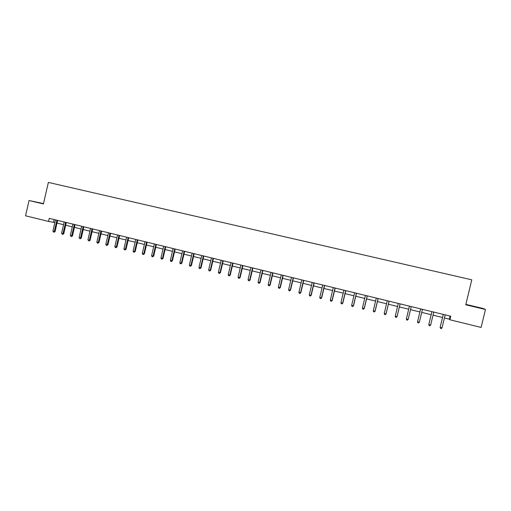 <?xml version="1.0" encoding="UTF-8"?>
<svg xmlns="http://www.w3.org/2000/svg" width="511" height="511" viewBox="0 0 511 511"><rect width="100%" height="100%" fill="white"/><g stroke="black" fill="none" stroke-linecap="round" stroke-linejoin="round"><path stroke-width="0.77" d="M43.518 203.589L29.044 200.516L25.55 215.795L48.558 221.435L54.881 222.566M29.044 200.516L43.435 203.953L48.366 182.414L471.774 279.817L465.764 304.792L485.45 309.494L483.004 308.459L465.866 304.371M485.45 309.494L481.126 327.423L449.872 319.765L450.728 316.22L49.267 218.35L48.558 221.435M444.41 317.951L449.367 319.158L449.872 319.765M57.021 223.09L63.562 224.693M65.695 225.217L72.3 226.833M74.434 227.357L81.102 228.985M83.223 229.509L89.962 231.157M92.076 231.675L98.879 233.342M100.986 233.859L107.859 235.539M109.961 236.056L116.898 237.756M118.993 238.267L126 239.978M128.082 240.489L135.166 242.227M137.242 242.731L144.389 244.482M146.459 244.993L153.683 246.762M155.74 247.267L163.035 249.049M165.085 249.553L172.456 251.355M174.5 251.859L181.942 253.68M183.973 254.178L191.491 256.017M193.516 256.516L201.11 258.374M203.129 258.866L210.794 260.744M212.806 261.236L220.554 263.133M222.547 263.625L230.378 265.541M232.364 266.027L240.266 267.962M242.246 268.447L250.23 270.402M252.198 270.881L260.265 272.861M262.226 273.34L270.376 275.333M272.325 275.812L280.558 277.824M282.494 278.297L290.81 280.335M292.733 280.807L301.139 282.864M303.055 283.337L311.544 285.413M313.447 285.879L322.026 287.98M323.917 288.44L332.578 290.567M334.456 291.027L343.213 293.167M345.085 293.627L353.931 295.792M355.784 296.246L364.72 298.437M366.566 298.884L375.598 301.1M377.425 301.547L386.552 303.783M388.366 304.224L397.59 306.485M399.391 306.926L408.711 309.206M410.499 309.647L419.889 311.946M421.716 312.393L431.15 314.699M433.021 315.159L442.5 317.478M450.108 316.066L449.367 319.158M54.134 219.538L53.514 222.234M468.102 305.188L482.448 308.612L468.102 305.188M43.499 203.672L38.836 202.771M443.28 314.597L440.15 327.27L443.299 314.406M442.034 327.838L441.248 328.586L440.514 328.401L440.207 327.385L442.034 327.838L445.177 314.865M440.514 328.401L440.15 327.27M431.897 311.819L428.812 324.459L431.916 311.633M430.658 325.015L429.885 325.756L429.157 325.577L428.838 324.562L430.658 325.015L433.782 312.087M420.604 309.066L417.564 321.764L420.598 308.995M419.365 322.211L418.605 322.952L417.883 322.773L417.564 321.764L419.365 322.211L422.476 309.334M478.705 307.756L471.116 305.936M468.708 305.342L481.196 308.325M37.482 202.439L43.467 203.793M411.253 306.594L408.155 319.426L406.366 318.985L409.413 306.146M408.155 319.426L407.414 320.167L406.699 319.995L406.366 318.985M400.049 304.051L397.034 316.667L395.258 316.226L398.293 303.438M400.094 303.994L397.085 316.577L396.3 317.408L395.591 317.229L395.258 316.226M389.063 301.183L385.997 313.926L384.234 313.486L387.249 300.743M389.101 301.196L386.073 313.843L385.275 314.667L384.572 314.489L384.234 313.486M378.089 298.513L375.042 311.205L373.292 310.771L376.294 298.073M378.153 298.526L375.138 311.129L374.333 311.946L373.63 311.767L373.292 310.771M375.138 311.129L374.333 311.946M367.198 295.856L364.164 308.503L362.427 308.069L365.416 295.422M367.288 295.882L364.292 308.433L363.468 309.244L362.778 309.072L362.427 308.069M364.292 308.433L363.468 309.244M356.391 293.225L353.369 305.821L351.645 305.393L354.621 292.79M356.506 293.25L353.523 305.763L352.686 306.562L351.996 306.389L351.645 305.393M353.523 305.763L352.686 306.562M345.66 290.606L342.651 303.157L340.946 302.736L343.903 290.178M345.8 290.638L342.83 303.106L341.987 303.898L341.303 303.732L340.946 302.736M342.83 303.106L341.987 303.898M335.005 288.012L332.016 300.519L330.317 300.098L333.261 287.584M335.178 288.051L332.22 300.468L331.358 301.26L330.681 301.088L330.317 300.098M332.22 300.468L331.358 301.26M324.434 285.432L321.457 297.894L319.771 297.479L322.703 285.01M324.626 285.477L321.681 297.856L320.812 298.635L320.142 298.469L319.771 297.479M321.681 297.856L320.812 298.635M313.939 282.87L310.975 295.294L309.302 294.879L312.221 282.455M314.156 282.928L311.225 295.256L310.343 296.029L309.672 295.863L309.302 294.879M311.225 295.256L310.343 296.029M303.521 280.335L300.57 292.707L298.909 292.298L301.809 279.919M303.758 280.392L300.845 292.682L299.951 293.448L299.286 293.282L298.909 292.298M300.845 292.682L299.951 293.448M293.173 277.812L290.242 290.139L288.594 289.731L291.481 277.396M293.435 277.875L290.535 290.12L289.628 290.88L288.971 290.714L288.594 289.731M290.535 290.12L289.628 290.88M282.909 275.308L279.983 287.597L278.348 287.188L281.222 274.899M283.19 275.378L280.303 287.578L279.389 288.332L278.731 288.172L278.348 287.188M280.303 287.578L279.389 288.332M272.708 272.823L269.802 285.068L268.179 284.665L271.041 272.414M273.015 272.9L270.147 285.055L269.214 285.802L268.569 285.643L268.179 284.665M270.147 285.055L269.214 285.802M262.59 270.357L259.697 282.557L258.081 282.155L260.929 269.949M262.916 270.434L260.061 282.551L259.115 283.292L258.47 283.132L258.081 282.155M260.061 282.551L259.115 283.292M252.536 267.905L249.655 280.06L248.059 279.664L250.888 267.502M252.888 267.994L250.045 280.066L249.093 280.801L248.455 280.641L248.059 279.664M250.045 280.066L249.093 280.801M242.559 265.471L239.691 277.588L238.1 277.192L240.924 265.075M242.929 265.567L240.1 277.594L239.135 278.323L238.503 278.169L238.1 277.192M240.1 277.594L239.135 278.323M232.652 263.056L229.797 275.129L228.219 274.739L231.029 262.66M233.048 263.152L230.225 275.142L229.254 275.863L228.621 275.71L228.219 274.739M230.225 275.142L229.254 275.863M222.815 260.661L219.973 272.689L218.408 272.299L221.199 260.265M223.23 260.763L220.42 272.708L219.443 273.423L218.81 273.27L218.408 272.299M220.42 272.708L219.443 273.423M213.042 258.279L210.219 270.268L208.66 269.878L211.445 257.889M213.483 258.387L210.685 270.293L209.695 271.002L209.069 270.849L208.66 269.878M210.685 270.293L209.695 271.002M203.346 255.915L200.529 267.86L198.983 267.477L201.756 255.526M203.8 256.024L201.021 267.892L200.018 268.594L199.399 268.441L198.983 267.477M201.021 267.892L200.018 268.594M193.714 253.565L190.91 265.471L189.377 265.094L192.13 253.181M194.186 253.68L191.421 265.509L190.91 265.471L190.405 266.205L189.792 266.052L189.377 265.094M191.421 265.509L190.405 266.205M184.145 251.233L181.36 263.101L179.834 262.724L182.58 250.85M184.643 251.355L181.884 263.139L181.36 263.101L180.868 263.836L180.255 263.682L179.834 262.724M181.884 263.139L180.868 263.836M174.647 248.921L171.875 260.744L170.361 260.367L173.088 248.538M175.164 249.042L172.418 260.789L171.875 260.744L171.389 261.479L170.783 261.325L170.361 260.367M172.418 260.789L171.389 261.479M165.213 246.621L162.453 258.406L160.946 258.029L163.667 246.245M165.749 246.749L163.015 258.451L162.453 258.406L161.981 259.134L161.374 258.988L160.946 258.029M163.015 258.451L161.981 259.134M155.849 244.335L153.096 256.081L151.601 255.711L154.309 243.958M156.398 244.469L153.683 256.132L153.096 256.081L152.629 256.809L152.035 256.663L151.601 255.711M153.683 256.132L152.629 256.809M146.542 242.067L143.802 253.775L142.32 253.405L145.015 241.697M147.117 242.208L144.409 253.833L143.802 253.775L143.348 254.504L142.754 254.357L142.32 253.405M144.409 253.833L143.348 254.504M137.299 239.812L134.578 251.482L133.103 251.118L135.785 239.442M137.893 239.959L135.198 251.546L134.578 251.482L134.131 252.21L133.543 252.064L133.103 251.118M135.198 251.546L134.131 252.21M128.127 237.577L125.412 249.208L123.949 248.844L126.619 237.213M128.734 237.724L126.051 249.272L125.412 249.208L124.978 249.936L124.39 249.79L123.949 248.844M126.051 249.272L124.978 249.936M119.012 235.354L116.31 246.947L114.854 246.583L117.517 234.99M119.638 235.507L116.968 247.017L116.31 246.947L115.882 247.675L115.301 247.528L114.854 246.583M116.968 247.017L115.882 247.675M109.954 233.15L107.265 244.699L105.828 244.341L108.473 232.786M110.6 233.303L107.942 244.775L107.265 244.699L106.85 245.427L106.275 245.286L105.828 244.341M107.942 244.775L106.85 245.427M100.967 230.959L98.291 242.47L96.854 242.112L99.492 230.595M101.625 231.119L98.981 242.553L98.291 242.47L97.882 243.198L97.307 243.057L96.854 242.112M98.981 242.553L97.882 243.198M92.037 228.781L89.368 240.253L87.943 239.902L90.568 228.423M92.715 228.947L90.077 240.342L89.368 240.253L88.971 240.981L87.943 239.902M90.077 240.342L88.971 240.981M83.165 226.616L80.508 238.056L79.096 237.704L81.709 226.264M83.861 226.788L81.236 238.145L80.508 238.056L80.118 238.778L79.096 237.704M81.236 238.145L80.118 238.778M74.351 224.47L71.712 235.865L70.307 235.52L72.907 224.118M75.066 224.642L72.453 235.961L71.712 235.865L71.329 236.593L70.307 235.52M72.453 235.961L71.329 236.593M65.6 222.336L62.968 233.699L61.569 233.348L64.162 221.985M66.328 222.515L63.728 233.795L62.968 233.699L62.591 234.421L61.569 233.348M63.728 233.795L62.591 234.421M56.906 220.215L54.281 231.54L52.895 231.196L55.475 219.871M57.647 220.394L55.06 231.643L54.281 231.54L53.917 232.262L52.895 231.196M55.06 231.643L53.917 232.262M272.65 272.989L272.983 273.008M262.526 270.523L262.884 270.543M252.479 268.071L252.856 268.096M242.495 265.637L242.897 265.669M232.588 263.222L233.01 263.261M222.751 260.821L223.192 260.865M212.985 258.438L213.445 258.489M203.282 256.075L203.768 256.132M193.65 253.724L194.154 253.788M184.088 251.393L184.612 251.457M174.59 249.081L175.132 249.151M165.155 246.781L165.717 246.851M155.785 244.494L156.366 244.571M146.485 242.227L147.085 242.31M137.242 239.972L137.861 240.061M128.069 237.736L128.702 237.826M118.954 235.514L119.606 235.609M109.903 233.303L110.568 233.406M100.91 231.113L101.593 231.221M91.98 228.934L92.683 229.049M83.108 226.769L83.83 226.89M74.293 224.623L75.034 224.744M65.542 222.489L66.296 222.611M56.849 220.369L57.615 220.496"/></g></svg>
